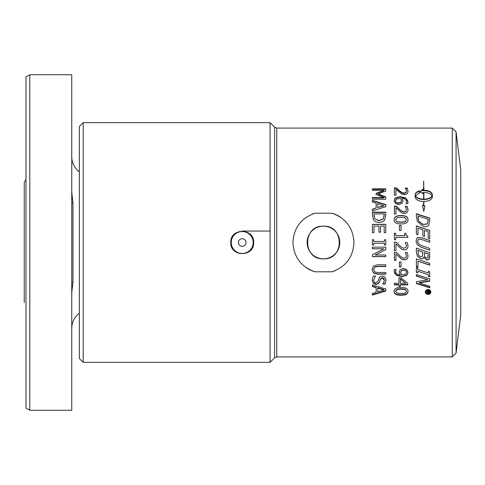 <?xml version="1.0" encoding="UTF-8"?>
<svg xmlns="http://www.w3.org/2000/svg" width="485" height="485" viewBox="0 0 485 485"><rect width="100%" height="100%" fill="white"/><g stroke="black" fill="none" stroke-linecap="round" stroke-linejoin="round"><path stroke-width="0.73" d="M428.419 289.509L430.419 291.994L428.103 289.891L425.781 291.994L428.103 294.068L430.419 291.994M427.794 289.509L425.781 291.994M426.976 293.831L425.818 292.995L425.357 291.782M430.838 291.782L430.31 293.092L429.237 293.825M428.103 294.45C426.394 294.346 425.478 293.528 425.351 291.994C425.478 290.442 426.394 289.612 428.103 289.496C429.807 289.612 430.722 290.442 430.85 291.994C430.722 293.528 429.807 294.346 428.103 294.45M426.564 293.219L426.564 292.758L428 291.934L428 291.43L426.564 291.43L426.564 291.042L429.704 291.042L429.358 292.928L428.685 293.079L428.019 292.388L426.564 293.219M429.704 290.636L429.358 292.51L428.685 292.655L428.019 291.97L426.564 292.794M429.019 293.079L429.019 292.655L428.685 293.079M428.788 292.685L429.17 292.546L429.274 291.43L428.431 291.43L428.788 292.685M429.274 291.042L429.274 291.43M428.431 291.042L428.431 291.43M428.019 291.97L428.019 292.388M428.158 292.334L428.158 292.752M428.346 292.51L428.346 292.928M429.358 292.51L429.358 292.928M429.546 292.334L429.546 292.752M426.564 291.042L426.564 291.43M292.946 242.5C293.777 227.877 301.1 218.117 314.929 213.206L331.983 213.206C345.811 218.117 353.135 227.877 353.965 242.5C353.141 257.123 345.811 266.883 331.983 271.794L314.929 271.794C301.1 266.883 293.777 257.123 292.946 242.5M372.419 242.5L372.419 239.766L373.777 239.766L373.777 241.463L384.399 241.463L384.399 239.766L385.763 239.766L385.763 244.937L384.399 244.937L384.399 243.24L373.777 243.24L373.777 244.937L372.419 244.937L372.419 242.5M394.396 242.5L396.287 242.227L399.501 245.452C401.489 247.35 403.077 248.229 404.26 248.09L405.933 247.429L406.478 245.798L405.321 242.512L407.224 242.512L408.024 245.925C407.927 248.502 406.703 249.823 404.357 249.902L401.683 249.211L395.942 243.906L395.942 250.454L394.396 250.454L394.396 242.5M416.288 242.5L416.088 240.687L417.324 237.553L421.392 237.668L429.716 240.493L429.716 242.27L421.392 239.444L418.694 239.099L417.603 241.209L418.694 244.064L421.344 245.531L429.716 248.375L429.716 250.145L421.392 247.326L417.324 244.67L416.288 242.5L417.324 244.67M276.759 356.911L276.759 128.088L452.256 128.088L452.256 356.911L276.759 356.911L274.607 357.803L270.066 362.343L270.066 122.656L274.607 127.197L274.607 357.803M372.419 286.568L372.419 284.907L385.763 289.054L385.763 291.042L372.419 295.08L372.419 293.407L376.148 292.322L376.148 287.684L372.419 286.568M373.389 283.44L372.177 280.166L373.22 276.001L375.445 276.001L373.717 280.045C373.789 281.9 374.529 282.834 375.942 282.84L377.985 281.3L379.773 276.923L382.186 276.098C384.538 276.286 385.811 277.705 386.005 280.36L385.138 284.083L383.017 284.083L384.466 280.475L382.368 277.863L380.288 279.512L379.585 282.094L376.227 284.568L373.389 283.44L372.177 279.851M373.371 272.97L372.134 269.527L373.371 266.065L377.433 264.816L385.763 264.816L385.763 266.556L377.433 266.556L374.741 267.114L373.65 269.527L374.741 271.94L377.391 272.491L385.763 272.491L385.763 274.201L377.433 274.201L373.371 272.97L372.134 269.302M385.763 256.65L372.419 256.65L372.419 254.673L383.926 248.787L372.419 248.787L372.419 247.132L385.763 247.132L385.763 249.648L375.196 255.007L385.763 255.007L385.763 256.65M372.419 232.618L372.419 224.337L385.763 224.337L385.763 232.618L384.187 232.618L384.187 226.089L380.531 226.089L380.531 232.176L378.949 232.176L378.949 226.089L373.996 226.089L373.996 232.618L372.419 232.618M372.419 202.045L372.419 200.372L385.763 204.585L385.763 206.652L372.419 210.957L372.419 209.162L376.148 208.004L376.148 203.179L372.419 202.045M385.763 199.196L372.419 199.196L372.419 197.559L383.914 197.559L376.093 194.376L376.093 193.4L383.914 190.308L372.419 190.308L372.419 188.841L385.763 188.841L385.763 190.993L378.33 193.988L385.763 196.922L385.763 199.196M400.416 286.374L398.979 286.374L398.979 284.901L394.396 284.901L394.396 283.301L398.979 283.301L398.979 277.741L400.865 277.741L407.739 283.373L407.739 284.901L400.416 284.901L400.416 286.374M408.012 219.729C408.018 222.566 405.702 223.961 401.071 223.924C396.354 223.949 394.038 222.548 394.111 219.729C394.081 216.898 396.397 215.51 401.059 215.558C405.781 215.522 408.103 216.916 408.012 219.729M395.942 214.049L394.396 214.049L394.396 206.155L396.287 206.155L399.501 209.229C401.489 211.048 403.077 211.89 404.26 211.763L405.933 211.127L406.478 209.556L405.321 206.422L407.224 206.422L408.024 209.684C407.927 212.157 406.703 213.436 404.357 213.515L401.683 212.848L395.942 207.75L395.942 214.049M428.661 225.434C427.509 226.792 425.636 227.053 423.035 226.216L417.439 221.657L416.372 216.674L416.372 213.691L429.716 218.098L429.716 221.075L428.661 225.434M423.757 211.308L422.538 205.034L423.629 205.507L423.629 201.524C418.464 201.208 415.639 199.687 415.148 196.952L415.148 194.655C415.245 193.006 416.615 191.745 419.27 190.86L419.27 193.115L415.433 195.801C416.73 197.886 419.464 199.014 423.629 199.183L423.629 192.466L422.908 192.484L422.908 193.557L419.822 191.824L422.908 189.18L422.908 190.235L423.629 190.211L423.629 181.208L423.89 190.211C429.049 190.496 431.88 191.975 432.371 194.655L432.371 196.952C431.88 199.687 429.049 201.208 423.89 201.524L423.89 205.616L424.981 206.089L423.757 211.308M416.372 234.182L416.372 225.883L429.716 230.381L429.716 238.711L428.14 238.177L428.14 231.618L424.484 230.381L424.484 236.492L422.902 235.952L422.902 229.841L417.949 228.18L417.949 234.722L416.372 234.182M423.793 257.195C423.32 258.65 422.211 259.105 420.471 258.56L417.452 256.165L416.372 251.982L416.372 248.162L429.716 252.679L429.176 259.499L426.709 260.033L423.793 257.074C423.32 258.517 422.211 258.966 420.471 258.426L417.452 256.05L416.372 251.903M417.949 267.059L416.372 266.532L416.372 258.923L429.716 263.391L429.716 265.137L417.949 261.209L417.949 267.059M417.737 272.855L416.372 272.406L416.372 267.387L417.737 267.841L417.737 269.496L428.358 272.994L428.358 271.351L429.716 271.794L429.716 276.759L428.358 276.323L428.358 274.698L417.737 271.218L417.737 272.855M429.716 287.769L416.372 283.567L416.372 281.706L427.879 279.827L416.372 276.104L416.372 274.522L429.716 278.845L429.716 281.227L419.149 282.9L429.716 286.241L429.716 287.769M395.942 195.182L394.396 195.182L394.396 187.816L396.287 187.816L399.501 190.666C401.489 192.363 403.077 193.151 404.26 193.036L405.933 192.442L406.478 190.975L405.321 188.059L407.224 188.059L408.024 191.09C407.927 193.406 406.703 194.6 404.357 194.679L401.683 194.048L395.942 189.296L395.942 195.182M402.126 203.3L398.718 204.664L395.366 203.482L394.111 200.687L395.324 197.965L400.258 196.613L405.836 197.953L407.988 202.154L407.806 203.573L406.084 203.573L406.442 201.93C406.43 199.802 404.945 198.595 401.986 198.304L402.92 200.881L402.126 203.3M401.046 230.46L399.422 230.46L399.422 225.452L401.046 225.452L401.046 230.46M395.754 239.772L394.396 239.772L394.396 233.273L395.754 233.273L395.754 235.686L404.702 235.686L404.702 233.273L405.927 233.273C405.824 235.043 406.442 235.965 407.788 236.025L407.788 237.407L395.754 237.407L395.754 239.772M395.942 260.403L394.396 260.403L394.396 252.236L396.287 252.236L399.501 255.443C401.489 257.323 403.077 258.196 404.26 258.062L405.933 257.408L406.478 255.783L405.321 252.515L407.224 252.515L408.024 255.916C407.927 258.469 406.703 259.784 404.357 259.857L401.683 259.172L395.942 253.904L395.942 260.403M401.046 266.962L399.422 266.962L399.422 262.003L401.046 262.003L401.046 266.962M399.998 269.745L403.405 268.332L406.757 269.551L408.012 272.443L406.812 275.292L401.871 276.68L396.263 275.274L394.135 270.927L394.317 269.46L396.039 269.46L395.681 271.157C395.736 273.449 397.227 274.698 400.137 274.91L399.21 272.237L399.998 269.745M408.012 291.382C408.018 293.971 405.702 295.244 401.071 295.195C396.354 295.232 394.038 293.958 394.111 291.382C394.081 288.745 396.397 287.447 401.059 287.484C405.781 287.459 408.103 288.763 408.012 291.382M384.702 219.778C383.556 221.506 381.683 222.391 379.082 222.433C376.548 222.354 374.681 221.463 373.486 219.76L372.419 215.146L372.419 212.175L385.763 212.175L385.763 215.116L384.702 219.778M372.419 212.424L385.763 212.424M384.229 215.425L384.229 213.885L373.953 213.885L374.838 218.99L379.1 220.802L383.429 218.832L384.229 214.127M374.838 218.99L379.1 220.614L383.429 218.638L384.229 215.201M373.953 215.425L374.838 218.796M408.012 290.97C408.018 293.546 405.702 294.807 401.071 294.759C396.354 294.795 394.038 293.528 394.111 290.97M406.533 291.382L405.127 289.181L401.059 288.757L397.033 289.169L395.596 290.97L397.003 293.152L401.071 293.577L405.145 293.14L406.533 291.382L405.127 289.569L401.059 289.151L397.033 289.563L395.596 291.382M400.137 274.91L399.21 271.988M396.039 269.314L395.681 271.157M408.012 272.194L406.812 275.019L401.871 276.395L396.263 275.001L394.675 273.231L394.135 270.818M406.551 272.437L406.551 272.182C406.521 270.709 405.496 269.939 403.478 269.872L401.156 270.745L400.689 272.625L401.422 274.922L405.793 274.049L406.551 272.437C406.521 270.945 405.496 270.169 403.478 270.096L401.156 270.982L400.689 272.625M401.046 266.756L399.422 266.756M395.942 260.251L394.396 260.251M408.024 255.801C407.927 258.335 406.703 259.639 404.357 259.711L401.683 259.032L395.942 253.904M406.478 255.783L405.321 252.527M395.942 250.387L394.396 250.387M408.024 245.901C407.927 248.447 406.703 249.763 404.357 249.842L401.683 249.157L395.942 243.906M406.478 245.798L405.321 242.609M394.396 242.233L396.287 242.233M404.702 233.346L405.927 233.346C405.824 235.104 406.442 236.013 407.788 236.08M395.754 235.686L404.702 235.686M394.396 233.346L395.754 233.346M399.422 226.004L399.422 225.592L401.046 225.592L401.046 226.004M401.986 198.304L402.92 201.226M406.084 203.827L406.442 201.93M394.111 201.039L395.324 198.335L400.258 196.995L405.836 198.323L407.455 200.093L407.988 202.324M395.572 200.699L395.572 201.045C395.572 202.457 396.597 203.203 398.646 203.282L400.968 202.439L401.434 200.505L400.701 198.304L396.33 199.153L395.572 200.699C395.572 202.124 396.597 202.875 398.646 202.954L400.968 202.1L401.434 200.505M400.968 202.439L400.968 202.1M395.324 198.335L395.324 197.965M405.321 188.513L407.224 188.513L408.024 191.52M394.396 188.271L396.287 188.271L399.501 191.096C401.489 192.781 403.077 193.563 404.26 193.448L405.933 192.854L406.478 190.975M407.224 188.513L407.224 188.059M396.287 188.271L396.287 187.816M429.716 287.387L416.372 283.228M429.716 280.906L419.149 282.567L419.149 282.9M427.879 279.827L416.372 275.826M417.737 272.606L416.372 272.158M428.358 274.698L417.737 271.218M429.716 276.474L428.358 276.044M428.358 272.74L428.358 271.109M417.949 266.859L416.372 266.332M429.716 264.943L417.949 261.209M429.716 256.092L429.176 259.36L426.709 259.887L423.793 257.074M428.207 253.94L424.302 252.533L424.745 256.801L426.461 258.117L427.861 257.917L428.207 253.94L424.302 252.618M422.817 252.121L417.888 250.381L418.446 255.08L420.392 256.692L422.471 256.316L422.817 252.121L417.888 250.448M429.716 249.557L429.716 250.084L421.392 247.289L417.324 244.652M417.603 241.209L417.785 242.5M416.088 240.706L417.324 237.595L421.392 237.711L429.716 240.512M416.372 226.022L429.716 230.478M432.371 195.055C431.88 192.393 429.049 190.926 423.89 190.647L423.89 190.211M423.629 190.211L423.629 190.647L422.908 190.672L422.908 190.235M422.908 189.623L419.822 192.248M423.629 199.183L423.629 199.541C419.464 199.377 416.73 198.256 415.433 196.189L415.433 195.801M422.538 205.349L423.629 205.507M424.981 206.392L423.89 205.616M419.27 191.29C416.615 192.163 415.245 193.418 415.148 195.055M432.087 195.801L432.087 196.189C430.783 198.256 428.055 199.377 423.89 199.541L423.89 199.183C428.055 199.014 430.783 197.886 432.087 195.801C430.783 193.733 428.049 192.618 423.89 192.466L423.89 199.183M416.372 213.927L429.716 218.298M428.182 220.833L428.182 219.323L417.906 215.916L418.791 221.324L423.053 224.549L427.382 224.009L428.182 219.517M417.906 217.444L418.791 221.148L423.053 224.397L427.382 223.852L428.182 220.651M405.321 206.725L407.224 206.725L408.024 209.956M394.396 206.458L396.287 206.458L399.501 209.502C401.489 211.308 403.077 212.145 404.26 212.018L405.933 211.387L406.478 209.556M407.224 206.725L407.224 206.422M396.287 206.458L396.287 206.155M394.111 219.923C394.081 217.116 396.397 215.734 401.059 215.783C405.781 215.752 408.103 217.128 408.012 219.923M395.596 219.729L397.003 221.839L401.071 222.3L405.145 221.827L406.533 219.729L405.127 217.783L401.059 217.328L397.033 217.771L395.596 219.729L397.003 221.663L401.071 222.13L405.145 221.651L406.533 219.729M400.416 286.011L398.979 286.011M407.739 284.549L400.416 284.549L400.416 284.901M407.739 283.034L407.739 283.373M398.979 284.901L398.979 284.549L394.396 284.549M405.63 283.301L400.416 278.772L400.416 283.301L405.63 283.301L400.416 279.075M378.33 193.988L378.33 194.388L385.763 197.304M372.419 189.283L385.763 189.283M376.093 194.782L376.093 193.806L383.914 190.738L383.914 190.308M372.419 197.935L383.914 197.935L383.914 197.559M372.419 209.435L376.148 208.004M372.419 200.723L385.763 204.9M377.663 207.538L383.95 205.889L377.663 203.639L377.663 207.538L383.95 205.579M372.419 224.482L385.763 224.482M373.777 244.919L372.419 244.919M373.777 243.234L384.399 243.24M385.763 244.919L384.399 244.919M384.399 239.79L385.763 239.79M373.777 241.475L384.399 241.463M372.419 239.79L373.777 239.79M385.763 256.529L372.419 256.529M385.763 249.593L375.196 255.007M383.926 248.787L372.419 248.732M385.763 273.934L377.433 273.934L373.371 272.715M385.763 266.356L377.433 266.356L374.741 266.908L373.65 269.527M384.466 280.475L384.005 278.438L382.368 277.565L380.288 279.202L379.434 282.167L378.191 283.713L376.227 284.216L373.389 283.094M386.005 280.045L385.138 283.737L383.017 283.737M375.445 275.85L373.717 280.045M385.138 283.737L385.138 284.083M376.148 287.684L376.148 287.308L372.419 286.205L372.419 285.835M385.763 290.636L372.419 294.637M385.763 288.666L385.763 289.054M383.95 290.012L383.95 289.612L377.663 287.75L377.663 291.885L383.95 290.012L377.663 288.132M456.07 353.098L460.75 314.959L460.75 170.041L456.07 131.902L456.07 353.098L452.256 356.911M314.929 213.206A30.513 30.513 0 0 0 311.612 214.382M305.993 267.52A30.513 30.513 0 0 0 314.929 271.794M331.983 271.794A30.513 30.513 0 0 0 335.299 270.618M340.919 217.48A30.513 30.513 0 0 0 331.983 213.206M307.12 242.5A16.332 16.332 0 0 1 323.459 226.168A16.332 16.332 0 0 1 339.791 242.5A16.332 16.332 0 0 1 323.459 258.832A16.332 16.332 0 0 1 307.12 242.5M323.459 258.832C302.446 259.851 302.343 225.264 323.368 226.168C344.483 225.034 344.586 259.845 323.459 258.832M253.667 242.5C254.37 257.256 230.078 257.256 230.781 242.5C230.078 227.744 254.37 227.744 253.667 242.5M83.19 362.343L79.376 358.53L79.376 126.47L83.19 122.656L83.19 362.343L270.066 362.343M231.654 238.123A11.44 11.44 0 0 0 231.187 245.513M239.184 253.037A10.967 10.967 0 0 1 234.619 234.601A10.967 10.967 0 0 1 252.867 239.869A10.967 10.967 0 0 1 239.184 253.037M238.553 241.439A3.825 3.825 0 0 1 244.98 239.851A3.825 3.825 0 0 1 243.143 246.21A3.825 3.825 0 0 1 238.553 241.439M79.376 313.055C74.454 316.947 71.913 322.034 71.75 328.309M71.75 192.096L72.956 202.93L72.956 282.07L71.75 292.849M72.38 287.502L72.653 285.744M29.797 74.732L25.984 76.933L25.984 408.067L29.797 410.268L29.797 74.732L71.75 74.732L71.75 410.268L29.797 410.268M25.984 299.566L25.984 305.489M428.103 289.496L428.103 289.891M401.071 294.759L401.071 295.195M405.127 289.181L405.127 289.569M401.059 288.757L401.059 289.151M397.033 289.169L397.033 289.563M398.646 203.282L398.646 202.954M405.836 198.323L405.836 197.953M400.258 196.995L400.258 196.613M405.933 192.854L405.933 192.442M404.26 193.448L404.26 193.036M399.501 191.096L399.501 190.666M376.227 284.216L376.227 284.568M379.585 281.761L379.585 282.094M380.288 279.202L380.288 279.512M71.75 202.93L72.956 202.93M71.75 282.07L72.956 282.07M276.759 128.088L274.607 127.197M83.19 122.656L270.066 122.656M79.376 171.945C74.441 168.059 71.901 162.972 71.75 156.691M25.984 179.511L24.25 182.469L24.25 302.531M270.066 231.06L242.16 231.06M456.07 131.902L452.256 128.088"/></g></svg>
